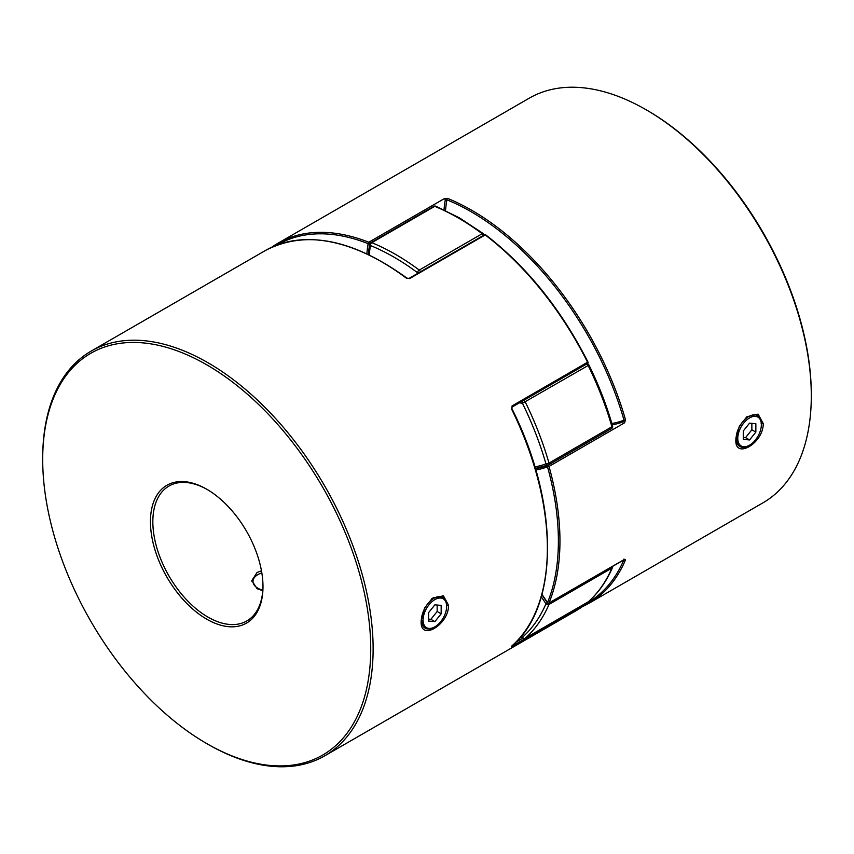 <?xml version="1.0" encoding="UTF-8"?>
<svg xmlns="http://www.w3.org/2000/svg" width="854" height="854" viewBox="0 0 854 854"><rect width="100%" height="100%" fill="white"/><g stroke="black" fill="none" stroke-linecap="round" stroke-linejoin="round"><path stroke-width="1.28" d="M261.836 572.938A16.674 9.629 0 0 0 257.865 574.625A16.674 9.629 0 0 0 257.865 588.235A16.674 9.629 0 0 0 262.808 590.21M251.909 581.542A17.806 10.28 180 0 1 257.065 575.094L257.865 574.625M446.653 606.425A16.674 9.629 120 0 0 434.867 599.615A16.674 9.629 120 0 0 423.082 620.036A16.674 9.629 120 0 0 434.867 626.836A16.674 9.629 120 0 0 446.653 606.425L446.653 605.497A17.806 10.28 -60 0 0 442.97 597.352L433.266 597.768L431.697 598.814M434.867 626.836L434.067 627.306A17.806 10.28 -60 0 1 425.164 628.181A17.806 10.28 -60 0 1 421.481 620.036A17.806 10.28 -60 0 1 429.252 602.123A17.806 10.28 -60 0 1 442.97 597.352M428.569 621.061L434.867 621.616L441.166 613.791L441.166 605.401L434.867 604.835L428.569 612.67L428.569 621.061M428.569 619.107L430.875 619.31L434.867 621.616M430.875 619.31L437.163 611.485L437.163 605.038M437.163 611.485L441.166 613.791M761.352 424.737A16.674 9.629 -60 0 1 749.556 445.158A16.674 9.629 -60 0 1 737.771 438.348A16.674 9.629 -60 0 1 749.556 417.926A16.674 9.629 -60 0 1 761.352 424.737L761.352 423.808A17.806 10.28 120 0 0 757.658 415.663A17.806 10.28 120 0 0 743.941 420.435A17.806 10.28 120 0 0 736.169 438.348A17.806 10.28 120 0 0 739.863 446.493A17.806 10.28 120 0 0 748.766 445.617L749.556 445.158M755.854 432.103L749.556 439.938L743.268 439.372L743.268 430.982L749.556 423.146L755.854 423.712L755.854 432.103L751.862 429.797L745.563 437.622L749.556 439.938M751.862 423.36L751.862 429.797M745.563 437.622L743.268 437.419M421.268 619.107L425.164 628.181M448.563 605.326C448.766 624.989 419.73 641.781 421.171 621.136L424.587 608.005L432.145 598.451L443.418 595.793L448.563 605.326L446.428 605.369M206.711 619.161A79.582 45.945 60 0 1 150.443 521.698A79.582 45.945 60 0 1 206.711 489.203L206.711 489.203A79.582 45.945 60 0 1 262.989 586.666A79.582 45.945 60 0 1 206.711 619.161M207.319 489.555A77.885 44.963 -120 0 0 168.975 486.043A77.885 44.963 -120 0 0 157.029 548.449A77.885 44.963 -120 0 0 207.917 617.079A77.885 44.963 -120 0 0 246.859 620.933A77.885 44.963 -120 0 0 262.979 585.972M207.906 744.261L206.711 743.567A231.957 133.918 -120 0 0 370.732 648.869A231.957 133.918 -120 0 0 206.711 364.797A231.957 133.918 -120 0 0 42.7 459.484A231.957 133.918 -120 0 0 206.711 743.567L207.917 744.261A233.644 134.9 60 0 1 207.906 744.261L207.906 744.261A233.644 134.9 60 0 0 324.733 755.833L576.076 610.727A233.644 134.9 -120 0 0 587.595 602.614L512.069 646.222A1.11 0.64 -120 0 0 512.229 645.635M42.7 459.484L42.7 458.107A233.644 134.9 60 0 1 91.09 351.143A233.644 134.9 60 0 1 207.917 362.715A233.644 134.9 60 0 1 360.548 568.604A233.644 134.9 60 0 1 324.733 755.833M261.463 570.782L257.065 572.479L251.855 580.603L257.065 588.705L262.776 590.68M511.759 646.03A1.11 0.907 -131.2 0 1 511.535 646.222L512.069 646.222M511.984 407.123A1.11 0.64 -120 0 0 512.069 405.928L511.92 408.671C559.338 502.643 559.487 606.532 511.653 646.147L511.557 646.211A233.644 134.9 -120 0 0 511.535 408.949M408.991 278.415L406.995 278.148A1.11 0.544 -53.2 0 1 407.006 278.158A1.11 0.544 -53.2 0 1 406.995 278.158A1.11 0.544 -53.2 0 0 406.44 278.212L409.674 278.553A1.11 0.64 -120 0 0 408.991 278.415L484.517 234.807A1.11 0.64 -120 0 1 485.2 234.946L409.674 278.553M512.069 405.928L587.765 362.096M511.706 408.703L512.005 407.112L587.531 363.505A1.11 0.64 -120 0 0 587.595 362.331A233.644 134.9 -120 0 0 485.2 234.946L485.745 234.882A1.11 1.11 0 0 0 484.517 234.807M587.968 602.006A1.11 0.907 -130.3 0 1 587.595 602.614A1.11 0.64 60 0 0 587.765 602.145A1.11 0.64 60 0 1 587.765 602.145M763.252 423.637L758.106 414.115L746.834 416.773L739.276 426.327L735.87 439.447C734.419 460.071 763.444 443.333 763.252 423.637L761.127 423.68M739.35 446.204L735.967 437.44M444.016 209.806A154.638 89.275 60 0 1 445.233 200.21L446.888 199.804A1.11 0.726 -67.9 0 1 447.56 198.384L444.326 198.63L368.8 242.237A233.644 134.9 60 0 0 277.924 243.273L271.796 247.201A233.644 134.9 60 0 1 277.924 243.273L529.266 98.167A233.644 134.9 60 0 1 646.083 109.739A233.644 134.9 60 0 1 646.094 109.739A233.644 134.9 60 0 1 811.3 395.893A233.644 134.9 60 0 1 762.91 502.857L588.662 603.458A233.644 134.9 60 0 0 625.512 559.893L624.541 559.349A1.11 0.64 60 0 1 624.093 559.616M623.303 421.737A1.11 0.64 60 0 1 624.541 422.826L625.512 419.773L623.996 420.136L623.303 421.737A154.638 89.275 60 0 1 612.265 424.801M647.289 110.433L646.094 109.739L647.289 110.433A231.957 133.918 -120 0 1 811.3 394.516L811.3 395.893M624.125 559.701A1.11 0.833 23.1 0 0 625.512 559.893M541.948 594.405A155.748 89.926 60 0 1 547.499 602.657L547.499 602.753M535.426 468.611A154.638 89.275 -120 0 0 547.777 465.345A1.11 0.907 68.4 0 0 547.499 466.786A232.534 134.259 -120 0 1 547.499 602.657A1.11 0.833 22.3 0 0 549.015 602.956L624.541 559.349M535.821 469.956A155.748 89.926 60 0 0 547.499 466.786L549.015 466.433A233.644 134.9 60 0 1 549.015 602.956A1.11 0.64 -120 0 1 548.289 603.116M366.878 253.798A155.748 89.926 60 0 1 368.138 243.657A1.11 0.747 9.6 0 0 369.697 243.817A154.638 89.275 -120 0 0 368.405 254.513M522.648 638.013A2.22 0.769 -45.1 0 1 522.456 637.927A2.22 0.769 -45.1 0 1 522.456 637.265A231.423 133.608 -120 0 0 545.952 603.831A152.407 87.994 -120 0 0 541.276 596.829M522.979 400.782A2.22 1.644 99 0 0 522.456 403.269A152.407 87.994 -120 0 0 519.403 402.842M418.695 272.81A2.22 1.035 172 0 1 417.457 272.65A231.423 133.608 -120 0 0 370.455 245.514A2.22 1.494 -170.4 0 1 369.835 244.233L369.835 244.233A2.22 1.494 -170.4 0 1 370.487 243.39M587.317 363.825A2.22 2.22 0 0 1 588.961 365.042L522.456 403.269A231.423 133.608 -120 0 1 545.952 463.829A2.22 0.715 163.9 0 0 548.994 463.092L611.923 426.754A233.644 134.9 -120 0 0 588.203 365.608A2.22 1.281 60 0 0 586.613 364.05M588.961 365.042C598.814 385.165 606.692 405.479 612.606 425.975A2.22 0.715 163.9 0 1 611.923 426.754A2.22 1.281 60 0 1 612.04 427.491A2.22 1.281 60 0 1 611.581 428.516A2.22 1.281 60 0 1 611.475 428.559L548.727 464.789M612.606 425.975A2.22 2.22 0 0 1 611.581 428.516L548.642 464.854A2.22 1.281 -120 0 1 548.546 464.896A2.22 1.815 -111.5 0 1 548.343 464.992L548.343 464.992A2.22 1.815 -111.5 0 1 545.952 463.829A152.407 87.994 -120 0 1 534.914 466.871M623.9 559.071L624.616 559.445L548.844 603.17A1.11 1.11 0 0 1 547.35 602.807L545.952 603.831A2.22 1.665 -156.7 0 0 548.994 604.44A233.644 134.9 60 0 1 525.263 638.194A2.22 1.804 -131.6 0 1 522.456 637.265A152.407 87.994 -120 0 1 521.324 636.123M612.67 566.319A2.22 2.22 0 0 1 612.51 567.472A2.22 1.665 -156.7 0 1 611.923 568.102L548.994 604.44A2.22 1.281 -120 0 0 549.101 603.831A2.22 1.281 -120 0 0 548.983 603.084M588.652 601.451A2.22 1.804 -131.6 0 1 588.449 601.686L588.449 601.686A2.22 1.804 -131.6 0 1 588.203 601.856A233.644 134.9 -120 0 0 611.923 568.102A2.22 1.281 60 0 0 612.04 567.494A2.22 1.281 60 0 0 611.923 566.746M421.257 619.908L421.171 621.136M406.44 278.212A233.644 134.9 -120 0 0 382.154 262.114A233.644 134.9 -120 0 0 265.338 250.542L91.09 351.143M515.816 642.229L522.787 638.205M587.242 363.558A1.11 0.64 -120 0 0 587.531 363.505A1.11 1.11 0 0 0 587.979 362.043C561.185 309.34 527.11 266.95 485.745 234.882M735.945 438.219L735.87 439.447M447.56 198.384A233.644 134.9 60 0 1 471.846 210.34A233.644 134.9 60 0 1 625.512 419.773M624.541 422.826L549.015 466.433A1.11 0.64 60 0 0 547.777 465.345M611.87 423.456A153.517 88.635 -120 0 0 623.996 420.136A232.534 134.259 -120 0 0 471.056 211.696A232.534 134.259 -120 0 0 446.888 199.804A153.517 88.635 -120 0 0 445.532 210.522M586.965 603.148A232.534 134.259 -120 0 0 623.89 559.84M369.697 243.817A1.11 0.64 60 0 0 368.8 242.237A1.11 0.737 111.5 0 0 368.138 243.657A232.534 134.259 -120 0 0 277.337 244.906M445.233 200.21A1.11 0.64 -120 0 0 444.326 198.63M535.362 468.387L548.343 464.992A2.22 2.22 0 0 0 548.642 464.854A2.22 1.281 -120 0 0 549.101 463.829A2.22 1.281 -120 0 0 548.994 463.092A233.644 134.9 60 0 0 525.263 401.946A2.22 1.281 -120 0 0 524.025 400.537A2.22 1.281 -120 0 0 523.673 400.377M458.47 218.058A233.644 134.9 -120 0 0 434.739 206.337L371.81 242.675A233.644 134.9 60 0 1 419.261 270.067L482.19 233.729A233.644 134.9 -120 0 0 458.47 218.058M484.165 235.01A2.22 2.22 0 0 0 483.3 233.612L459.58 217.951L435.818 206.209A2.22 1.452 112.3 0 0 434.739 206.337A2.22 1.281 60 0 0 433.853 206.337L370.924 242.675A2.22 2.22 0 0 0 369.835 244.233L368.565 254.588M524.708 638.386A2.22 1.281 -120 0 0 525.146 638.28A2.22 1.281 -120 0 0 525.263 638.194L588.203 601.856A2.22 1.281 60 0 1 588.075 601.942A2.22 1.281 60 0 1 587.947 602.006M417.574 273.461A152.407 87.994 -120 0 0 417.457 272.65A2.22 1.089 126.7 0 1 419.261 270.067A2.22 1.281 -120 0 1 420.456 271.796M370.924 242.675A2.22 1.281 -120 0 1 371.81 242.675A2.22 1.452 112.3 0 0 370.455 245.514A152.407 87.994 -120 0 0 369.27 254.93M483.3 233.612A2.22 1.089 126.7 0 0 482.19 233.729A2.22 1.281 60 0 1 483.396 235.458M431.302 599.113L432.145 598.451M576.076 610.727L587.701 602.54A1.11 1.11 0 0 0 588.064 601.953L525.146 638.28A2.22 2.22 0 0 1 522.456 637.927L521.025 636.486M406.995 278.158C352.595 238.874 305.38 229.673 265.338 250.542M582.204 606.799L588.662 603.458M547.35 602.807L541.884 594.662M435.818 206.209A2.22 2.22 0 0 0 433.853 206.337M612.51 567.472C606.521 581.328 598.505 592.729 588.449 601.686A2.22 2.22 0 0 1 588.075 601.942"/></g></svg>
